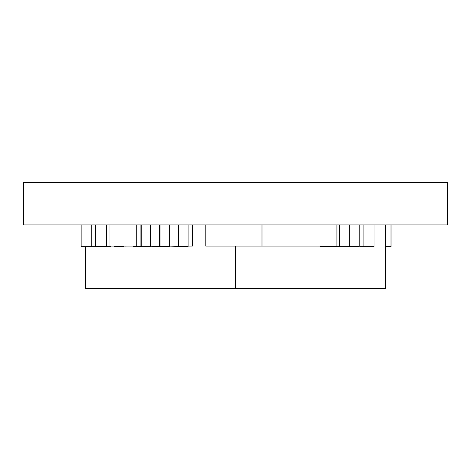 <?xml version="1.0" encoding="UTF-8"?>
<svg xmlns="http://www.w3.org/2000/svg" width="471" height="471" viewBox="0 0 471 471"><rect width="100%" height="100%" fill="white"/><g stroke="black" fill="none" stroke-linecap="round" stroke-linejoin="round"><path stroke-width="0.71" d="M138.951 246.627L138.951 246.097L138.951 246.627L140.894 246.627L140.894 224.903L140.894 246.097L136.213 246.097L140.894 246.097L140.894 246.627L150.638 246.627L150.638 224.903L150.638 246.627L141.271 246.627L141.271 224.903L141.271 246.627L133.399 246.627L138.951 246.627M157.685 246.627L157.685 246.097L157.685 246.627L159.628 246.627L159.628 224.903L159.628 246.097L150.261 246.097L169.372 246.627L169.372 224.903L169.372 246.627L160.005 246.627L160.005 224.903L160.005 246.627L152.133 246.627L157.685 246.627M176.419 246.627L176.419 246.097L176.419 246.627L178.362 246.627L178.362 224.903L178.362 246.097L168.995 246.097L188.106 246.627L188.106 224.903L188.106 246.627L178.739 246.627L178.739 224.903L178.739 246.627L176.419 246.627M447.45 182.512L447.45 224.903L23.55 224.903L23.55 182.512L447.45 182.512L23.55 182.512L23.55 224.903L447.45 224.903L447.45 182.512M109.984 246.097L109.984 224.903L109.984 246.097L136.213 246.097L136.213 224.903L136.213 246.097L109.984 246.097M187.729 246.097L192.409 246.097L192.409 224.903L192.409 246.097L187.729 246.097M94.995 246.097L106.234 246.097L106.234 224.903L106.234 246.097L94.995 246.097M349.665 246.097L359.779 246.097L349.665 246.097M261.994 246.097L336.93 246.097L336.93 224.903L336.93 246.097L261.994 246.097L261.994 224.903L261.994 246.097L205.792 246.097L261.994 246.097M205.792 224.903L205.792 246.097L205.792 224.903M385.372 224.903L385.372 288.488L385.372 224.903M235.5 246.097L235.5 288.488L385.372 288.488L235.5 288.488L235.5 246.097M85.628 246.627L85.628 288.488L235.5 288.488L85.628 288.488L85.628 246.627M391.018 224.903L391.018 246.627L391.018 224.903M385.372 246.627L391.018 246.627L385.372 246.627M334.298 246.097L334.298 246.627L334.298 246.097M324.183 246.097L324.183 246.627L334.298 246.627L324.183 246.627L324.183 246.097M320.062 246.097L320.062 246.627L324.183 246.627L320.062 246.627L320.062 246.097M349.665 224.903L349.665 246.627L349.665 224.903M335.423 246.627L335.423 246.097L335.423 246.627L339.544 246.627L339.544 224.903L339.544 246.627L349.665 246.627L335.423 246.627M349.665 246.627L358.655 246.627L358.655 246.097L358.655 246.627L349.665 246.627M359.779 246.627L359.779 224.903L359.779 246.627L363.9 246.627L363.9 224.903L363.9 246.627L374.015 246.627L374.015 224.903L374.015 246.627L359.779 246.627M95.372 224.903L95.372 246.627L95.372 224.903M81.13 246.627L81.13 224.903L81.13 246.627L95.372 246.627L91.25 246.627L91.25 224.903L91.25 246.627L81.13 246.627M96.496 246.097L96.496 246.627L106.611 246.627L106.611 224.903L106.611 246.627L110.732 246.627L110.732 246.097L110.732 246.627L96.496 246.627L96.496 246.097M114.665 246.097L114.665 246.627L124.032 246.627C126.516 246.627 126.516 246.627 124.032 246.627C126.516 246.627 126.516 246.627 124.032 246.627L114.665 246.627L114.665 246.097M114.294 246.097L114.294 246.627L114.665 246.627L114.294 246.627L114.294 246.097M133.399 246.097L133.399 246.627L133.399 246.097M133.028 246.097L133.028 246.627L133.399 246.627L133.028 246.627L133.028 246.097M152.133 246.097L152.133 246.627L152.133 246.097M151.762 246.097L151.762 246.627L152.133 246.627L151.762 246.627L151.762 246.097M125.975 246.097L125.975 246.627"/></g></svg>

